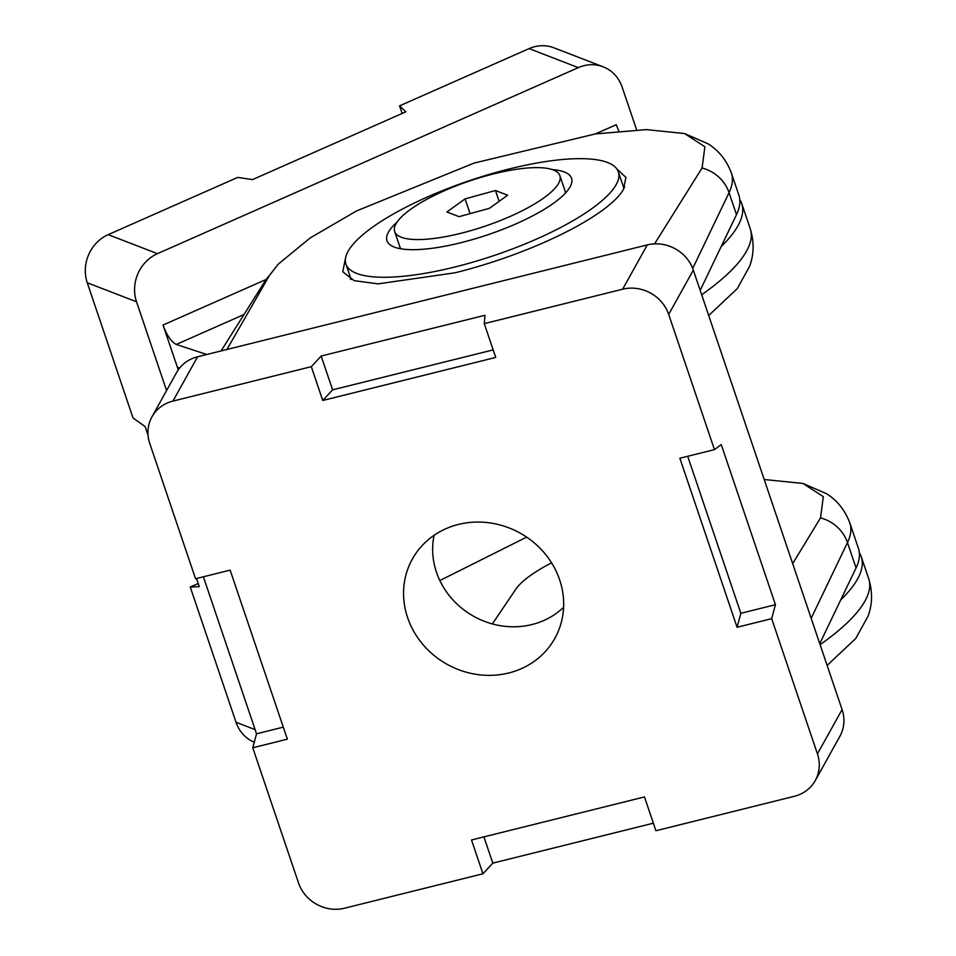 <?xml version="1.0" encoding="UTF-8"?>
<svg xmlns="http://www.w3.org/2000/svg" width="956" height="956" viewBox="0 0 956 956"><rect width="100%" height="100%" fill="white"/><g stroke="black" fill="none" stroke-linecap="round" stroke-linejoin="round"><path stroke-width="1.43" d="M458.474 524.426A81.535 75.07 -150.9 0 0 415.597 553.799A81.535 75.07 -150.9 0 0 420.724 641.799A81.535 75.07 -150.9 0 0 508.759 672.988A81.535 75.07 -150.9 0 0 557.635 632.788A81.535 75.07 -150.9 0 0 542.207 550.525A81.535 75.07 -150.9 0 0 458.474 524.426M434.108 535.288A77.006 70.899 -150.9 0 0 531.99 624.543A77.006 70.899 -150.9 0 0 563.598 607.299M616.716 168.758L625.941 177.434L623.372 189.611C608.04 215.829 532.731 253.483 455.128 272.783L378.122 283.86L354.162 280.658L342.762 271.755L345.522 258.216M252.766 747.771L287.362 739.167L230.145 570.135L195.55 578.739L149.781 443.512A37.117 34.165 29.1 0 1 151.944 416.864A37.117 34.165 29.1 0 1 172.928 401.102L311.309 366.674L321.156 356.038L484.979 315.277L484.274 323.63L622.643 289.202A37.117 34.165 29.1 0 1 668.686 314.405L714.455 449.631L721.254 444.612L775.436 604.706L771.671 618.663L817.44 753.89A37.117 34.165 29.1 0 1 815.289 780.538A37.117 34.165 29.1 0 1 794.293 796.312L655.924 830.74L644.475 796.934L471.511 839.966L482.947 873.772L344.578 908.2A37.117 34.165 29.1 0 1 298.535 882.997L252.766 747.771L256.531 733.814L203.389 576.791M687.699 456.287L740.84 613.31L737.076 627.279L771.671 618.663M737.076 627.279L679.859 458.235L714.455 449.631M311.309 366.674L322.746 400.48L495.722 357.436L484.274 323.63M151.944 416.864L176.573 372.565A37.117 34.165 29.1 0 1 197.569 356.791L647.284 244.903A37.117 34.165 29.1 0 1 693.327 270.106L842.081 709.591A37.117 34.165 29.1 0 1 839.918 736.24L815.289 780.538M653.366 823.188L492.806 863.137L482.947 873.772M764.202 479.518L802.98 483.449L826.366 493.643C837.181 500.358 845.008 510.157 849.86 523.052L858.44 548.397A250.496 68.629 161.3 0 1 856.062 567.924L819.758 643.639M802.98 483.449L823.331 496.666L820.511 517.889L792.679 563.634M439.844 580.555L526.648 537.117M226.919 349.49L269.305 275.663L278.136 264.262L310.21 237.913L356.528 210.941L473.985 163.106L595.421 133.912L646.447 129.61L684.544 133.553L704.895 146.758L702.074 167.981L654.585 243.852M684.544 133.553L707.93 143.747C718.745 150.462 726.572 160.261 731.424 173.144L738.857 195.12A250.496 68.629 161.3 0 1 736.49 214.646L700.174 290.361M492.364 623.933L515.69 589.386A92.78 25.418 161.3 0 1 551.564 562.833M492.806 863.137L483.915 836.882M322.746 400.48L332.604 389.845L321.156 356.038M332.604 389.845L493.165 349.896M740.84 613.31L775.436 604.706M256.531 733.814L283.299 727.146M559.881 175.629A87.211 23.888 161.3 0 1 497.897 221.517A87.211 23.888 161.3 0 1 401.185 237.219A87.211 23.888 161.3 0 1 394.661 231.555A87.211 23.888 161.3 0 1 456.645 185.667A87.211 23.888 161.3 0 1 553.357 169.965A87.211 23.888 161.3 0 1 559.881 175.629L565.02 190.841A87.211 23.888 161.3 0 1 565.378 193.148M495.459 190.507L507.648 195.215L489.46 208.3L459.083 216.677L446.894 211.969L465.082 198.884L495.459 190.507L499.128 201.346M470.077 213.642L465.082 198.884M400.934 248.811A87.211 23.888 161.3 0 1 399.811 246.768L394.661 231.555M427.595 196.912A143.806 39.399 161.3 0 1 607.586 162.508A143.806 39.399 161.3 0 1 618.341 171.853A143.806 39.399 161.3 0 1 536.675 239.012A143.806 39.399 161.3 0 1 356.684 273.416A143.806 39.399 161.3 0 1 345.917 264.071A143.806 39.399 161.3 0 1 427.595 196.912M552.233 169.571A97.416 26.684 161.3 0 1 564.255 171.949A97.416 26.684 161.3 0 1 570.158 186.767A97.416 26.684 161.3 0 1 516.216 223.764A97.416 26.684 161.3 0 1 394.29 247.078A97.416 26.684 161.3 0 1 393.263 246.648A97.416 26.684 161.3 0 1 397.051 222.091M636.624 129.861L622.153 87.127A37.117 33.902 111.1 0 0 603.14 66.812L553.871 47.8A37.117 33.902 111.1 0 0 529.074 48.613L399.572 105.853L405.846 111.828L252.527 179.597L237.697 177.41L108.195 234.65A37.117 33.902 111.1 0 0 87.259 282.773L133.039 417.999L145.109 426.543L148.061 435.267M399.572 105.853L402.141 113.465M196.53 578.488L199.29 586.637L190.244 587.032L236.024 722.258A37.117 33.902 111.1 0 0 254.248 742.262M190.244 587.032L198.227 583.507M603.14 66.812A37.117 33.902 111.1 0 0 578.332 67.625L157.453 253.663A37.117 33.902 111.1 0 0 136.529 301.785L166.571 390.55M178.282 369.841L163.01 325.052C166.93 335.496 171.351 341.961 176.286 344.447L206.795 354.497M721.159 246.624A250.496 68.629 -18.7 0 0 741.725 203.568A250.496 68.629 -18.7 0 0 739.789 199.517M708.695 315.504L737.339 288.545M827.131 665.412L855.775 638.453L868.012 616.238C872.446 604.395 872.697 591.919 868.741 578.822A250.496 68.629 -18.7 0 1 820.105 644.667M618.807 131.091L616.262 124.71L595.421 133.912M840.73 599.902A250.496 68.629 -18.7 0 0 861.296 556.858A250.496 68.629 -18.7 0 0 859.372 552.795M624.794 186.922A148.574 40.702 -18.7 0 0 623.121 185.954M817.44 753.89L842.081 709.591M668.686 314.405L693.327 270.106M622.643 289.202L647.284 244.903M172.928 401.102L197.569 356.791M849.86 523.052A250.496 68.629 161.3 0 1 847.482 542.578A37.117 34.476 -154.4 0 0 820.511 517.889M856.062 567.924L847.482 542.578L811.178 618.281M221.087 350.936L265.218 280.837A37.117 33.819 32.2 0 1 269.305 275.663M731.424 173.144A250.496 68.629 161.3 0 1 729.046 192.67A37.117 34.476 -154.4 0 0 702.074 167.981M736.49 214.646L729.046 192.67L692.718 268.445M350.697 278.16A148.574 40.702 -18.7 0 0 350.29 279.08M236.024 722.258L255.121 729.631M87.259 282.773L136.529 301.785M108.195 234.65L157.453 253.663M529.074 48.613L578.332 67.625M176.286 344.447L244.019 314.512M177.314 367.319L179.609 368.072M701.668 294.759A250.496 68.629 -18.7 0 0 750.305 228.926C754.26 242.023 754.009 254.499 749.576 266.342L737.351 288.545M163.01 325.052L266.079 279.499M265.218 280.837L278.136 264.262M345.917 264.071L351.139 279.475M618.341 171.853L623.993 188.523M741.725 203.568L750.305 228.926M861.296 556.858L868.741 578.822"/></g></svg>
